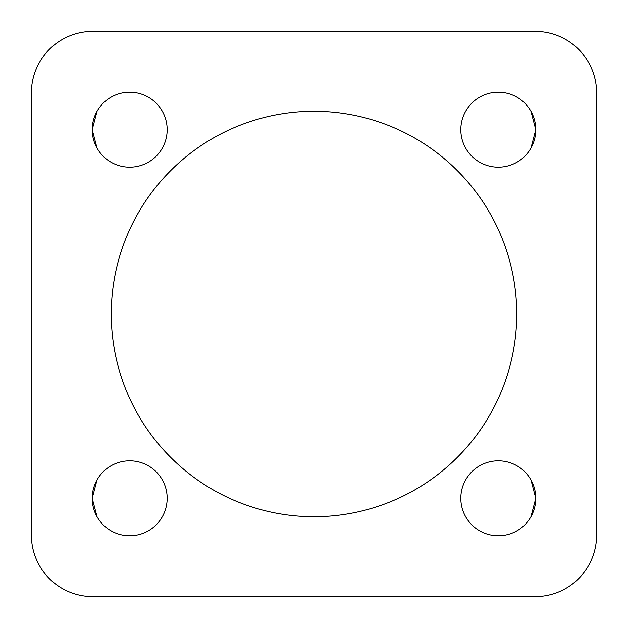 <?xml version="1.0" encoding="UTF-8"?>
<svg xmlns="http://www.w3.org/2000/svg" width="628" height="628" viewBox="0 0 628 628"><rect width="100%" height="100%" fill="white"/><g stroke="black" fill="none" stroke-linecap="round" stroke-linejoin="round"><path stroke-width="0.94" d="M516.734 314A202.734 202.734 0 0 1 212.633 489.573A202.734 202.734 0 0 1 212.633 138.427A202.734 202.734 0 0 1 516.734 314M92.834 596.6A61.434 61.434 0 0 1 31.4 535.166L31.4 92.834A61.434 61.434 0 0 1 92.834 31.4L535.166 31.4A61.434 61.434 0 0 1 596.6 92.834L596.6 535.166A61.434 61.434 0 0 1 535.166 596.6L92.834 596.6M92.222 129.698L97.034 148.067L92.222 129.698L97.034 111.321L92.222 129.698A37.476 37.476 0 0 1 129.698 92.222A37.476 37.476 0 0 1 167.174 129.698A37.476 37.476 0 0 1 129.698 167.174A37.476 37.476 0 0 1 92.222 129.698M92.222 498.302L97.034 516.679L92.222 498.302L97.034 479.933L92.222 498.302A37.476 37.476 0 0 1 129.698 460.826A37.476 37.476 0 0 1 167.174 498.302A37.476 37.476 0 0 1 129.698 535.778A37.476 37.476 0 0 1 92.222 498.302M535.778 129.698L530.966 148.067L535.778 129.698L530.966 111.321L535.778 129.698A37.476 37.476 0 0 1 498.302 167.174A37.476 37.476 0 0 1 460.826 129.698A37.476 37.476 0 0 1 498.302 92.222A37.476 37.476 0 0 1 535.778 129.698M535.778 498.302L530.966 516.679L535.778 498.302L530.966 479.933L535.778 498.302A37.476 37.476 0 0 1 498.302 535.778A37.476 37.476 0 0 1 460.826 498.302A37.476 37.476 0 0 1 498.302 460.826A37.476 37.476 0 0 1 535.778 498.302"/></g></svg>
